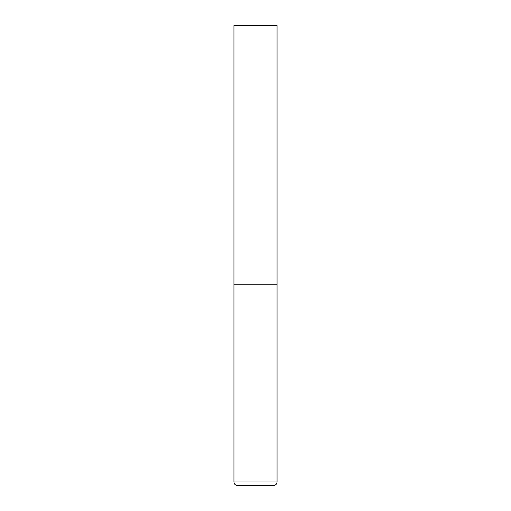 <?xml version="1.0" encoding="UTF-8"?>
<svg xmlns="http://www.w3.org/2000/svg" width="511" height="511" viewBox="0 0 511 511"><rect width="100%" height="100%" fill="white"/><g stroke="black" fill="none" stroke-linecap="round" stroke-linejoin="round"><path stroke-width="0.77" d="M233.942 482.001L277.058 482.001L277.058 284.244L233.942 284.244L277.058 284.244L277.058 25.55L233.942 25.55L233.942 482.001C234.147 484.096 235.296 485.246 237.391 485.45L273.609 485.45L237.391 485.45M277.058 482.001C276.853 484.096 275.704 485.246 273.609 485.45"/></g></svg>
